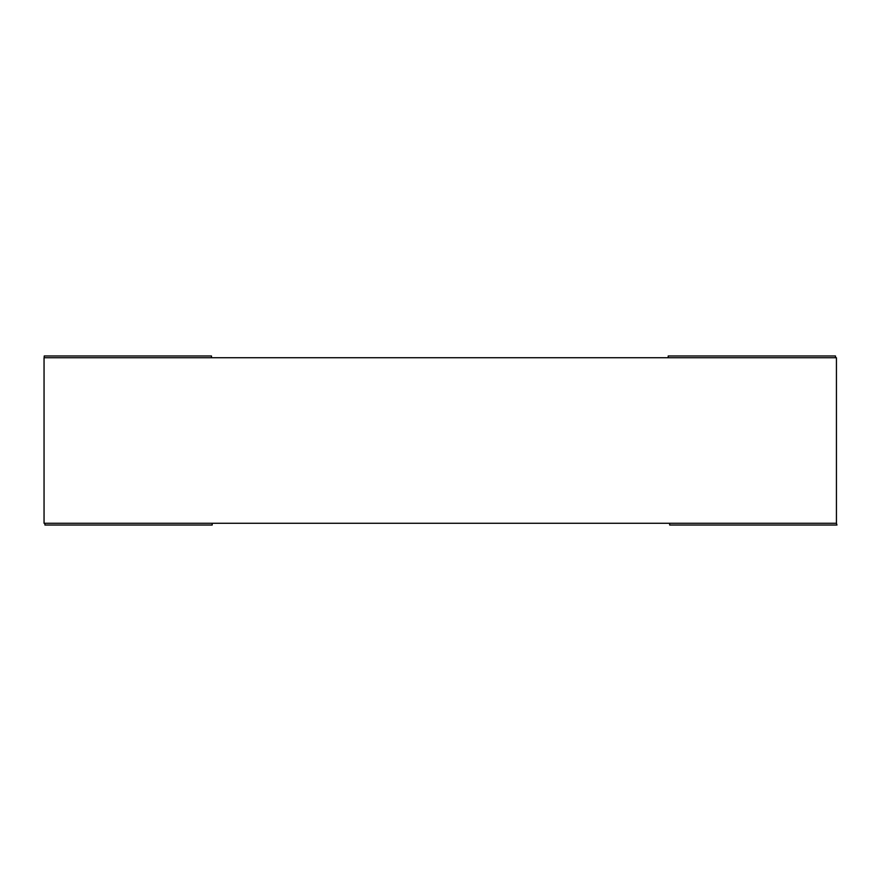 <?xml version="1.0" encoding="UTF-8"?>
<svg xmlns="http://www.w3.org/2000/svg" width="881" height="881" viewBox="0 0 881 881"><rect width="100%" height="100%" fill="white"/><g stroke="black" fill="none" stroke-linecap="round" stroke-linejoin="round"><path stroke-width="1.32" d="M836.432 357.741L44.05 357.741L44.05 523.259L836.432 523.259L836.432 357.741M44.215 357.741L44.215 355.979L211.495 355.979L211.495 357.741M668.205 357.741L668.205 355.979L835.485 355.979L835.485 357.741M836.432 523.259L836.95 525.021L669.67 525.021L669.67 523.259M44.92 523.259L44.92 525.021L212.2 525.021L212.2 523.259"/></g></svg>
